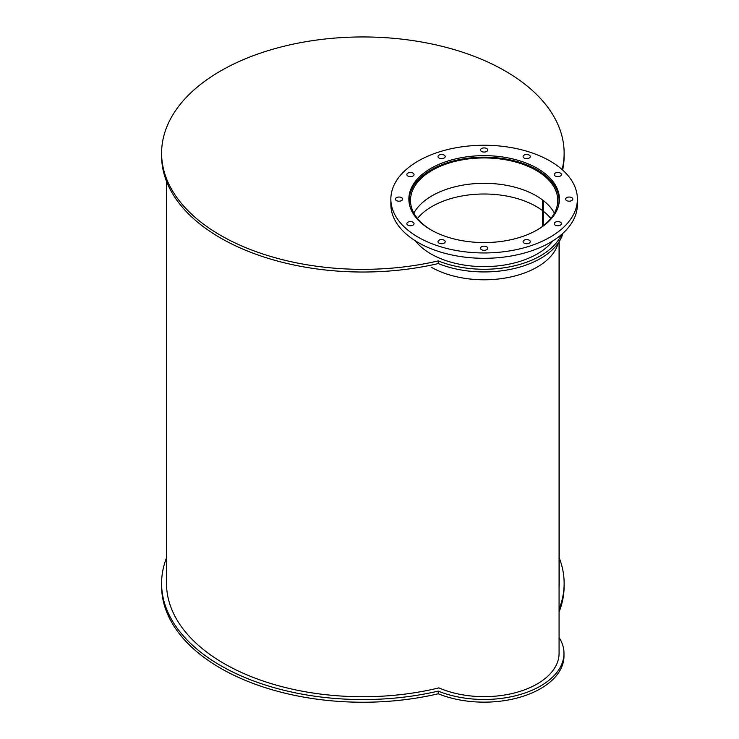 <?xml version="1.0" encoding="UTF-8"?>
<svg xmlns="http://www.w3.org/2000/svg" width="739" height="739" viewBox="0 0 739 739"><rect width="100%" height="100%" fill="white"/><g stroke="black" fill="none" stroke-linecap="round" stroke-linejoin="round"><path stroke-width="1.11" d="M413.849 213.137A73.632 42.511 180 0 1 484.128 183.318A73.632 42.511 180 0 1 554.407 213.137A73.632 42.511 180 0 0 484.128 183.318A73.632 42.511 180 0 0 413.849 213.137M438.92 687.889A74.944 43.268 180 0 0 517.512 692.12A74.944 43.268 180 0 0 559.072 653.378A74.944 43.268 180 0 1 517.512 692.12A74.944 43.268 180 0 1 438.92 687.889A196.362 113.372 180 0 1 166.506 583.367L166.506 181.332M431.493 230.171A73.632 42.511 180 0 1 410.496 200.445A73.632 42.511 180 0 1 484.128 157.934A73.632 42.511 180 0 1 557.76 200.445A73.632 42.511 180 0 1 536.773 230.171M550.804 218.485A73.632 42.511 0 0 0 484.128 194.006A73.632 42.511 0 0 0 417.452 218.485M409.785 205.913A74.944 43.268 180 0 1 409.184 200.445A74.944 43.268 180 0 1 484.128 157.176A74.944 43.268 180 0 1 559.072 200.445A74.944 43.268 180 0 1 558.472 205.913M558.222 243.029A74.944 43.268 180 0 1 507.508 277.633A74.944 43.268 180 0 1 431.133 267.121M430.902 229.838A75.267 43.453 180 0 1 408.861 199.114A75.267 43.453 180 0 1 484.128 155.652A75.267 43.453 180 0 1 559.405 199.114A75.267 43.453 180 0 1 512.931 239.26A75.267 43.453 180 0 1 430.902 229.838M559.257 201.784A75.267 43.453 0 0 0 559.072 200.408M409.184 200.408A75.267 43.453 0 0 0 409 201.784M555.275 225.146A3.603 2.078 180 0 1 554.222 223.677A3.603 2.078 180 0 1 557.816 221.598A3.603 2.078 180 0 1 561.418 223.677A3.603 2.078 180 0 1 559.201 225.598A3.603 2.078 180 0 1 555.275 225.146M566.674 200.583A3.603 2.078 180 0 1 565.621 199.114A3.603 2.078 180 0 1 569.215 197.036A3.603 2.078 180 0 1 572.817 199.114A3.603 2.078 180 0 1 570.6 201.036A3.603 2.078 180 0 1 566.674 200.583M555.275 176.021A3.603 2.078 180 0 1 554.222 174.552A3.603 2.078 180 0 1 557.816 172.473A3.603 2.078 180 0 1 561.418 174.552A3.603 2.078 180 0 1 559.201 176.473A3.603 2.078 180 0 1 555.275 176.021M524.127 158.035A3.603 2.078 180 0 1 523.073 156.566A3.603 2.078 180 0 1 526.676 154.488A3.603 2.078 180 0 1 530.279 156.566A3.603 2.078 180 0 1 528.052 158.488A3.603 2.078 180 0 1 524.127 158.035M481.588 151.458A3.603 2.078 180 0 1 480.526 149.989A3.603 2.078 180 0 1 484.128 147.911A3.603 2.078 180 0 1 487.731 149.989A3.603 2.078 180 0 1 485.505 151.901A3.603 2.078 180 0 1 481.588 151.458M439.04 158.035A3.603 2.078 180 0 1 437.987 156.566A3.603 2.078 180 0 1 441.58 154.488A3.603 2.078 180 0 1 445.183 156.566A3.603 2.078 180 0 1 442.966 158.488A3.603 2.078 180 0 1 439.04 158.035M407.891 176.021A3.603 2.078 180 0 1 406.838 174.552A3.603 2.078 180 0 1 410.441 172.473A3.603 2.078 180 0 1 414.043 174.552A3.603 2.078 180 0 1 411.817 176.473A3.603 2.078 180 0 1 407.891 176.021M396.492 200.583A3.603 2.078 180 0 1 395.439 199.114A3.603 2.078 180 0 1 399.042 197.036A3.603 2.078 180 0 1 402.644 199.114A3.603 2.078 180 0 1 400.418 201.036A3.603 2.078 180 0 1 396.492 200.583M407.891 225.146A3.603 2.078 180 0 1 406.838 223.677A3.603 2.078 180 0 1 410.441 221.598A3.603 2.078 180 0 1 414.043 223.677A3.603 2.078 180 0 1 411.817 225.598A3.603 2.078 180 0 1 407.891 225.146M439.04 243.122A3.603 2.078 180 0 1 437.987 241.653A3.603 2.078 180 0 1 441.58 239.575A3.603 2.078 180 0 1 445.183 241.653A3.603 2.078 180 0 1 442.966 243.574A3.603 2.078 180 0 1 439.04 243.122M481.588 249.708A3.603 2.078 180 0 1 480.526 248.239A3.603 2.078 180 0 1 484.128 246.161A3.603 2.078 180 0 1 487.731 248.239A3.603 2.078 180 0 1 485.505 250.161A3.603 2.078 180 0 1 481.588 249.708M524.127 243.122A3.603 2.078 180 0 1 523.073 241.653A3.603 2.078 180 0 1 526.676 239.575A3.603 2.078 180 0 1 530.279 241.653A3.603 2.078 180 0 1 528.052 243.574A3.603 2.078 180 0 1 524.127 243.122M418.172 237.191A93.271 53.845 180 0 1 390.857 199.114A93.271 53.845 180 0 1 484.128 145.26A93.271 53.845 180 0 1 577.399 199.114A93.271 53.845 180 0 1 519.822 248.858A93.271 53.845 180 0 1 418.172 237.191M577.399 199.114L577.399 204.454A93.271 53.845 180 0 1 519.822 254.207A93.271 53.845 180 0 1 418.172 242.531A93.271 53.845 180 0 1 390.857 204.454L390.857 199.114M559.072 637.461A79.849 46.104 180 0 1 563.986 653.378A79.849 46.104 180 0 1 520.958 694.281A79.849 46.104 180 0 1 438.255 691.113L438.255 693.782A201.267 116.199 180 0 1 161.601 586.036L161.601 583.367A201.267 116.199 180 0 1 166.506 557.862M559.229 557.862A201.267 116.199 180 0 1 564.134 583.367L564.134 586.036A201.267 116.199 180 0 1 559.072 611.947M438.255 691.113A201.267 116.199 180 0 1 161.601 583.367M564.134 583.367A201.267 116.199 180 0 1 559.072 609.269M563.986 653.378L563.986 656.047A79.849 46.104 180 0 1 520.958 696.951A79.849 46.104 180 0 1 438.255 693.782M552.892 240.84A75.267 43.453 180 0 1 430.902 253.893A75.267 43.453 180 0 1 415.364 240.84M561.529 234.503A79.849 46.104 180 0 1 438.255 260.895L438.255 263.564A201.267 116.199 180 0 1 161.601 155.827L161.601 153.149A201.267 116.199 180 0 1 362.867 36.95A201.267 116.199 180 0 1 564.134 153.149A201.267 116.199 180 0 1 562.12 169.573M564.134 153.149L564.134 155.827A201.267 116.199 180 0 1 562.628 170.025M438.255 260.895A201.267 116.199 180 0 1 161.601 153.149M562.942 233.256A79.849 46.104 180 0 1 438.255 263.564M542.398 226.439L542.398 199.844A73.632 42.511 180 0 1 543.313 200.537L543.313 225.746M559.229 241.505L559.229 583.367A196.362 113.372 180 0 1 559.072 587.884M559.072 653.378L559.072 241.745L559.072 653.378M559.072 203.16L559.072 200.445M409.184 203.16L409.184 200.445M559.229 202.043L559.229 201.525"/></g></svg>
